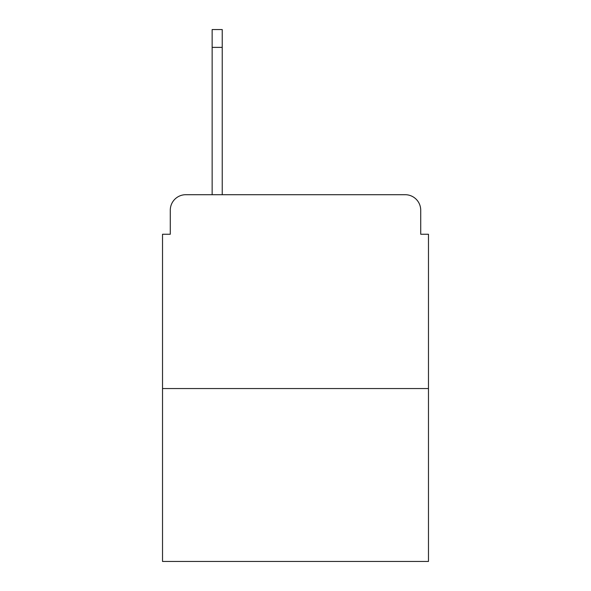 <?xml version="1.0" encoding="UTF-8"?>
<svg xmlns="http://www.w3.org/2000/svg" width="591" height="591" viewBox="0 0 591 591"><rect width="100%" height="100%" fill="white"/><g stroke="black" fill="none" stroke-linecap="round" stroke-linejoin="round"><path stroke-width="0.89" d="M170.282 210.211L170.282 234.243L170.282 210.211A15.506 15.506 0 0 1 185.788 194.705L212.147 194.705L212.147 29.55L222.231 29.55L222.231 47.383L212.147 47.383M428.475 388.546L162.525 388.546L162.525 561.45L428.475 561.45L428.475 234.243L420.718 234.243L420.718 210.211A15.506 15.506 0 0 0 405.212 194.705L185.788 194.705M162.525 388.546L162.525 234.243L170.282 234.243M222.231 47.383L222.231 194.705L405.212 194.705M420.718 234.243L420.718 210.211"/></g></svg>
